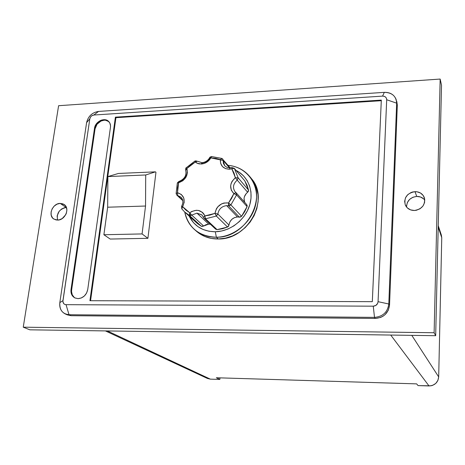 <?xml version="1.0" encoding="UTF-8"?>
<svg xmlns="http://www.w3.org/2000/svg" width="465" height="465" viewBox="0 0 465 465"><rect width="100%" height="100%" fill="white"/><g stroke="black" fill="none" stroke-linecap="round" stroke-linejoin="round"><path stroke-width="0.7" d="M66.129 207.477C59.258 209.116 56.405 213.319 57.567 220.09L57.137 215.929L59.142 211.325L61.618 208.994L64.594 207.681L66.129 207.477L60.2 203.397L66.129 207.477M57.631 220.09L53.899 219.085C47.616 215.504 52.568 203.257 60.2 203.397L57.108 204.129L54.295 206.012L52.185 208.756L51.098 211.959L51.191 215.126L52.464 217.789L53.487 218.794L56.126 219.974L59.189 219.887L62.223 218.556L65.705 214.708L66.39 213.121L66.884 209.86L66.158 206.884L65.373 205.652L63.101 203.932L60.2 203.397L64.129 204.507C70.215 208.181 65.205 220.282 57.631 220.09M423.691 198.915L420.523 197.009L416.739 196.422L414.995 191.644C419.593 191.72 422.714 193.731 424.347 197.683C425.487 204.844 422.168 209.116 414.396 210.494L416.378 210.261L420.075 208.744L422.952 206.047L424.568 202.589L424.673 198.898L423.255 195.544L420.54 193.039L416.948 191.754L413.025 191.888L411.13 192.481L407.811 194.614L405.532 197.724L404.649 201.339L405.282 204.92L407.357 207.919L410.554 209.878L414.396 210.494C410.031 210.413 406.997 208.553 405.282 204.908C403.771 197.596 407.009 193.173 414.995 191.644L416.739 196.422C410.171 197.352 406.782 200.903 406.573 207.076M201.886 162.674L197.486 161.25L195.259 162.053L197.154 163.256L201.281 164.011L201.996 162.669L202.287 162.843C205.53 162.552 208.041 160.948 209.82 158.019L209.663 157.722L210.831 157.902L209.07 160.303L206.762 162.221L204.089 163.488L199.601 163.942L198.009 163.587L195.259 162.053L190.848 164.965L186.895 168.516L187.471 172.782L186.017 177.165L182.85 180.745L178.618 182.78L177.624 187.75L177.485 192.708L181.309 194.451L183.716 197.869L184.198 202.258L182.646 206.698L185.878 210.081L189.749 212.778L189.383 215.405L190.348 215.632L189.749 212.778L191.783 211.465L196.3 210.273L198.543 210.459L202.42 212.36L203.844 213.97L204.833 215.923L203.525 217.457L204.089 218.312L205.408 218.794L204.833 215.923L209.948 215.08L214.97 213.371L216.376 208.832L217.789 206.82L221.671 203.844L223.938 203.025L228.548 202.949L228.582 205.803L229.088 205.85L228.548 202.949L231.593 198.456L233.872 193.609L231.274 190.173L230.646 185.768L231.128 183.483L232.116 181.298L235.371 177.671L234.005 173.032L231.814 168.824L229.355 169.225L230.018 167.853L230.285 168.022M220.346 159.635C220.241 165.656 223.241 168.853 229.355 169.225L225.542 168.621L222.491 166.575L220.666 163.413L220.346 159.635L215.719 158.344L210.831 157.902L223.165 160.454L220.346 159.635L221.898 158.449L222.776 159.077L223.165 160.454L229.46 167.865L223.165 160.454L222.776 159.077L221.915 158.455L220.346 159.635M224.688 165.738L223.38 163.308L223.165 160.454L224.676 165.726L226.949 167.354L229.919 167.859M197.486 161.256L195.009 160.983L195.259 162.053L195.004 160.983L196.282 160.89M244.683 180.728L234.36 168.411L231.814 168.824L231.965 167.528L234.36 168.411L238.173 177.868L237.22 180.118L247.63 192.26L246.241 193.521L244.398 196.701L244.038 198.45L244.532 201.833M246.537 204.466L247.148 205.42L247.072 206.617L244.73 211.633L241.591 216.283L239.957 217.178L237.493 216.952C232.674 217.568 229.838 220.276 228.989 225.077L217.858 214.04L216.37 216.068L227.559 227.042L216.37 216.068L205.518 218.788L217.045 229.634L205.518 218.788L204.089 218.312L215.661 229.169L217.045 229.634L227.559 227.042L228.989 225.077L217.858 214.04C218.753 209.081 221.689 206.28 226.664 205.623L228.582 205.803L239.353 217.138L237.493 216.952L226.664 205.623L237.493 216.952L234.43 217.637L231.733 219.428L229.826 222.038L228.553 226.246L227.559 227.042L222.351 228.786L217.045 229.634L215.65 229.152M203.525 217.457L204.089 218.312L203.519 217.446L204.833 215.923L205.518 218.788L204.833 215.923L205.518 218.788L216.37 216.068L214.97 213.371L216.37 216.068L217.858 214.04L214.97 213.371L217.858 214.04C218.753 209.081 221.689 206.28 226.664 205.623L228.582 205.803L228.548 202.949L229.088 205.85L230.896 204.914L228.548 202.949L230.896 204.914L236.586 194.922L236.046 192.708L236.586 194.922L230.896 204.914L241.591 216.283L230.896 204.914L228.582 205.803L239.353 217.138L241.591 216.283L247.072 206.617L236.586 194.922L233.872 193.609L228.548 202.949C221.166 202.438 216.638 205.914 214.97 213.371L204.833 215.923C201.45 209.767 196.422 208.715 189.749 212.778L191.72 215.115L203.653 226.019L201.926 226.484L201.386 226.292L203.653 226.019L208.709 224.124L206.071 224.642L203.653 226.019L191.72 215.115L196.939 213.139L208.709 224.124L210.465 224.293L208.709 224.124L196.939 213.139L201.92 214.964L203.496 217.376M195.538 230.407L198.95 233.232L204.78 236.47L211.313 238.417L218.288 238.987L216.37 237.231L215.289 231.762C203.054 231.541 194.347 226.316 189.168 216.074L193.545 222.735L197.951 226.653L203.182 229.536L209.035 231.262L215.289 231.762L221.7 230.995L228.007 228.989L233.959 225.816L239.312 221.607L243.858 216.521L247.409 210.773L249.827 204.588L251.019 198.224L250.949 191.923L249.624 185.942L247.101 180.507L243.497 175.834L238.964 172.079L236.063 170.428C248.31 176.369 254.204 191.592 249.403 205.966C244.683 220.352 229.884 231.512 215.289 231.762L216.37 237.231C235.011 237.028 253.466 220.706 256.163 202.002C259.081 183.303 245.979 166.726 228.088 165.348C236.958 166.214 244.154 169.917 249.67 176.468C268.474 196.991 246.345 238.045 216.37 237.231L218.288 238.987C248.107 239.818 270.089 198.997 251.373 178.56L249.67 176.468M74.243 297.414L72.308 294.909L71.54 291.648L71.639 289.893L95.069 128.759L71.639 289.893L71.017 289.567L94.517 128.253L95.069 128.759L97.057 124.202L101.039 121.016L104.16 120.208L105.689 120.266L108.874 121.656C104.631 117.703 95.744 122.295 95.069 128.759L94.517 128.253C95.197 121.597 104.515 117.041 108.612 121.394C110.129 122.911 110.746 124.876 110.455 127.288L87.728 289.556C86.444 295.072 83.218 298.1 78.05 298.646L81.358 297.96L84.363 295.99L86.6 293.037L87.728 289.556L110.455 127.288L110.525 125.713L109.74 122.865L107.845 120.772L105.148 119.749L102.044 119.947L100.487 120.499L97.662 122.405L95.569 125.132L94.517 128.253L71.017 289.567L71.145 293.026L72.523 295.967L74.946 297.943L78.05 298.646L74.842 297.891C71.895 296.188 70.616 293.409 71.017 289.567L71.639 289.893C71.238 293.566 72.412 296.281 75.156 298.042M438.245 225.676L441.355 235.087L441.75 237.725L438.21 227.083L441.75 237.725L438.687 376.906C437.984 382.538 434.763 385.549 429.021 385.944L390.728 335.056L429.021 385.944L418.064 385.601L430.869 385.822L432.653 385.346L435.769 383.416L437.885 380.446L438.687 376.906L441.75 237.725L441.343 235.052M207.431 378.452L210.337 379.138L219.84 379.434L219.986 377.865L219.84 379.434L210.337 379.138L107.357 330.946L210.337 379.138L207.442 378.458L105.427 330.917M418.064 385.601L416.64 383.875L216.347 377.754L219.84 379.434L216.347 377.754L416.64 383.875L418.064 385.601M441.518 85.211L435.682 335.707L29.859 329.819L23.25 327.18L58.602 105.712L440.163 79.056L434.118 332.742L23.25 327.18L29.859 329.819L435.682 335.707L434.118 332.742L435.682 335.707L441.518 85.211L440.163 79.056L58.602 105.712L23.25 327.18L434.118 332.742L440.163 79.056L441.518 85.211M424.812 200.171C422.848 197.648 420.157 196.399 416.739 196.422L412.926 197.241L409.653 199.346L407.41 202.415L406.538 205.983M90.565 300.716L115.93 117.686L381.288 100.707L115.93 117.686L115.401 117.163L89.919 300.71L372.314 301.663L381.317 100.097L115.401 117.163L381.317 100.097L372.314 301.663L89.919 300.71L115.401 117.163L115.93 117.686L90.565 300.716M194.51 229.541C189.342 224.897 186.093 219.079 184.75 212.081C188.662 228.059 199.206 236.447 216.37 237.231C207.82 237.29 200.537 234.72 194.51 229.541L196.532 231.32C202.531 236.482 209.785 239.033 218.288 238.987L225.444 238.15L232.483 235.924L239.126 232.395L245.102 227.699L250.17 222.032L254.123 215.615L256.808 208.709L258.122 201.601L258.023 194.573L256.523 187.901L253.692 181.844L251.28 178.438M110.193 239.051L147.905 238.318L155.955 172.317L155.455 171.847L118.436 173.457L107.886 176.584L107.671 207.21L103.893 234.738L110.193 239.051L103.893 234.738L142.075 233.93L147.905 238.318L110.193 239.051M235.958 192.632L235.174 191.894C232.407 187.814 233.087 183.884 237.22 180.118L247.63 192.26L248.543 190.086L244.805 180.891L247.101 185.268L248.543 190.086L248.409 191.272L247.63 192.26C244.073 195.341 243.172 198.793 244.921 202.624M215.498 228.989L215.219 228.484M203.484 217.213L201.752 214.807L196.939 213.139L191.72 215.115L189.749 212.778L190.348 215.632L191.72 215.115L190.348 215.632L189.383 215.405L201.386 226.292L189.383 215.405L184.762 212.087L196.887 223.055L201.386 226.292L197.363 223.473L193.998 219.945M67.227 314.84L71.093 315.694L375.307 318.432L380.579 317.45L382.997 316.229L385.142 314.573L388.292 310.231L389.536 305.104L397.313 105.125L396.796 101.469M65.17 313.887C61.055 311.672 59.27 307.917 59.822 302.628C59.392 309.899 62.461 313.933 69.029 314.735L66.042 304.674L373.261 306.179L374.499 317.374C382.869 316.624 387.636 312.16 388.798 303.982L378.062 301.68C377.661 304.418 376.063 305.918 373.261 306.179L374.499 317.374L69.029 314.735L65.17 313.887L67.245 314.846L71.093 315.694L69.029 314.735L66.042 304.674C63.833 304.418 62.804 303.07 62.944 300.623L89.815 118.808L86.595 122.65L59.822 302.628L86.595 122.65C88.164 116.215 92.14 112.478 98.528 111.426C92.14 112.478 88.164 116.215 86.595 122.65L89.815 118.808C90.344 116.639 91.686 115.378 93.837 115.024L382.567 96.11L384.334 92.355L382.567 96.11C385.16 96.179 386.531 97.388 386.694 99.748L396.662 103.166L388.798 303.982C387.636 312.16 382.869 316.624 374.499 317.374L375.307 318.432L71.093 315.694L69.029 314.735L374.499 317.374L375.307 318.432C383.637 317.682 388.38 313.241 389.536 305.104L388.798 303.982L378.062 301.68L386.694 99.748L378.062 301.68L377.638 303.407L375.854 305.429L373.261 306.179L66.042 304.674L64.67 304.36L63.6 303.476L62.897 301.407L89.815 118.808L90.698 116.796L91.808 115.75L93.837 115.024L382.567 96.11L384.195 96.302L385.555 97.057L386.432 98.272L386.694 99.748L396.662 103.166C396.145 96.133 392.036 92.529 384.334 92.355L98.528 111.426L384.334 92.355C390.228 92.25 394.169 94.651 396.157 99.545L397.313 105.125L389.536 305.104L388.798 303.982L396.662 103.166L397.313 105.125L396.157 99.545M93.837 115.024L98.528 111.426L93.837 115.024M62.944 300.623L59.822 302.628L62.944 300.623M181.763 206.582L182.646 206.698L181.565 206.344L181.792 208.895L182.646 206.698L181.734 208.832L184.762 212.087L181.792 208.895L184.762 212.087L189.383 215.405L189.749 212.778L182.646 206.698C185.715 199.63 184.001 194.963 177.485 192.708L177.694 195.532L182.704 200.206L176.828 195.102L176.293 193.928L176.828 195.102L180.984 197.16C183.268 199.584 183.472 202.63 181.588 206.303M247.072 206.617L246.758 204.676L236.272 192.923L235.988 192.655L233.872 193.609L236.586 194.922L247.072 206.617M248.543 190.086L238.173 177.868L248.543 190.086M235.906 192.603L235.087 191.795C232.419 187.715 233.134 183.826 237.22 180.118L238.173 177.868L234.36 168.411L244.561 180.594M186.349 168.092L186.895 168.516L185.808 170.359C187.006 175.683 184.832 179.432 179.269 181.612L178.973 181.449L178.618 182.78L177.328 183.012M231.884 167.551L230.03 167.853L229.355 169.225L234.36 168.411L231.971 167.528L231.814 168.824L235.371 177.671L238.173 177.868L235.371 177.671L237.22 180.118L235.371 177.671C229.652 183.152 229.152 188.465 233.872 193.609L235.982 192.65M221.817 158.42L211.645 156.571L210.831 157.902L211.633 156.566L211.912 156.746M201.996 162.669L201.281 164.011C205.396 163.645 208.582 161.611 210.831 157.902L209.663 157.716C207.809 160.716 205.257 162.361 202.008 162.669M176.125 193.55L177.328 183.024L178.618 182.78L177.485 192.708L176.13 193.673L177.485 192.708L177.694 195.532L181.112 197.276M185.698 170.207C186.831 175.381 184.588 179.124 178.973 181.449L178.618 182.78C185.663 180.013 188.424 175.258 186.895 168.516L195.259 162.053L197.486 161.25M176.293 193.928L176.828 195.102L182.797 200.665M185.692 170.196L186.895 168.516L186.128 167.842C185.773 167.795 185.622 168.551 185.663 170.12M145.714 174.98L155.455 171.847L155.955 172.317L147.905 238.318L142.075 233.93L145.539 206.03L145.714 174.98L145.539 206.03L142.075 233.93L103.893 234.738L107.671 207.21L145.539 206.03L107.671 207.21L107.886 176.584L145.714 174.98L107.886 176.584L118.436 173.457L155.455 171.847L145.714 174.98M438.687 376.906L411.792 335.358L438.687 376.906M244.695 180.734L234.238 168.254M230.204 167.842L221.915 158.455M209.698 157.652C209.61 157.292 210.221 156.932 211.517 156.571M194.957 161.012L186.134 167.836M178.856 181.478L177.357 182.919"/></g></svg>
